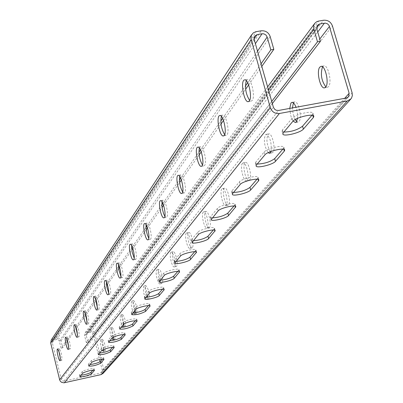 <?xml version="1.0" encoding="UTF-8"?>
<svg xmlns="http://www.w3.org/2000/svg" width="403" height="403" viewBox="0 0 403 403"><rect width="100%" height="100%" fill="white"/><g stroke="black" fill="none" stroke-linecap="round" stroke-linejoin="round"><path stroke-width="0.3" stroke-dasharray="2.02 1.51" d="M51.302 339.956L53.579 338.475L56.279 337.895L58.012 337.916L59.221 338.424L60.853 340.424L62.687 347.824L67.21 341.432M67.538 340.963L75.966 329.055M76.379 328.47L85.401 315.715M85.91 315L95.597 301.303M96.216 300.431L106.654 285.672M107.394 284.624L118.684 268.665M119.57 267.416L131.821 250.102M132.874 248.611L146.218 229.745M147.473 227.972L162.077 207.328M163.568 205.223L179.627 182.519M181.395 180.02L199.153 154.918M201.258 151.946L221.01 124.023M223.519 120.477L245.644 89.204M248.646 84.957L261.809 66.354M100.115 361.703L102.276 370.352L101.863 372.246L100.669 372.982L63.981 381.127L62.289 380.835L61.281 379.44L52.33 342.701L52.576 341.079L53.972 340.087L56.919 339.467L58.354 339.805L59.286 340.953L61.07 348.172L67.004 339.734M67.105 339.593L75.754 327.286M75.92 327.055L85.189 313.872M85.426 313.534L95.38 299.374M95.707 298.915L106.437 283.657M106.86 283.052L118.462 266.554M119.001 265.784L131.595 247.88M132.27 246.913L145.992 227.403M146.833 226.209L161.85 204.85M162.883 203.389L179.4 179.894M180.66 178.106L198.926 152.127M200.462 149.946L220.789 121.036M222.658 118.381L245.427 86M247.704 82.761L261.073 63.75M61.07 348.172L62.687 347.824M246.248 80.625L247.649 79.361C251.437 78.414 255.457 96.836 252.248 100.458L251.185 101.148L249.643 100.412M221.373 116.356L222.652 115.021C226.033 114.13 229.901 131.655 227.03 134.864L226.154 135.438L224.657 134.617M199.329 148.037L200.503 146.637C203.535 145.795 207.263 162.51 204.674 165.366L203.943 165.85L202.482 164.943M179.667 176.328L180.74 174.852C183.476 174.061 187.063 190.04 184.72 192.594L184.1 193.002L182.68 192.009M162.016 201.747L162.998 200.195C165.477 199.445 168.928 214.749 166.797 217.051L166.273 217.398L164.877 216.315M146.082 224.708L146.984 223.081C149.236 222.37 152.561 237.055 150.611 239.13L150.163 239.432L148.793 238.254M131.63 245.563L132.451 243.845C134.506 243.175 137.71 257.285 135.927 259.174L135.534 259.431L134.189 258.157M118.462 264.585L119.207 262.781C121.091 262.141 124.179 275.723 122.537 277.44L122.2 277.667L120.865 276.292M106.407 282.004L107.082 280.11C108.82 279.506 111.797 292.598 110.281 294.165L109.984 294.361L108.664 292.88M95.34 298.029L95.949 296.034C98.473 299.525 99.496 304.023 99.017 309.529L98.76 309.705L97.45 308.114M85.139 312.814L85.683 310.713C88.061 314.108 89.043 318.435 88.635 323.695L88.408 323.851L87.103 322.143M75.709 326.506L76.192 324.294C78.434 327.589 79.381 331.76 79.033 336.797L77.532 335.105M66.969 339.225L67.387 336.888C69.507 340.097 70.419 344.117 70.127 348.953L68.646 347.114M58.838 351.073L59.196 348.605C61.206 351.728 62.087 355.612 61.84 360.257L60.374 358.262M311.942 115.278L313.01 113.314C312.728 110.155 294.764 114.497 292.004 118.396L282.417 129.968L282.009 131.111L283.903 132.063M282.785 149.206L283.914 147.297C283.702 144.46 266.574 148.566 264.131 152.037L255.663 162.263L255.331 163.21L257.21 164.056M256.973 179.239L258.142 177.38C257.985 174.821 241.624 178.715 239.453 181.829L231.921 190.926L231.639 191.722L233.503 192.473M233.962 206.014L235.161 204.195C235.05 201.878 219.383 205.59 217.449 208.396L210.698 216.542L210.462 217.217L212.3 217.882M213.318 230.027L214.537 228.254C214.467 226.143 199.44 229.69 197.702 232.234L191.621 239.573L191.42 240.148L193.233 240.737M194.694 251.694L195.923 249.961C195.883 248.026 181.451 251.432 179.884 253.744L174.383 260.388L174.207 260.882L175.99 261.406M177.814 271.335L179.043 269.642C179.028 267.864 165.139 271.138 163.729 273.249L158.722 279.294L158.565 279.722L160.323 280.186M162.434 289.228L163.668 287.566C163.673 285.934 150.294 289.082 149.009 291.021L144.435 296.543L144.299 296.915L146.027 297.323M148.369 305.59L149.599 303.968C149.619 302.457 136.713 305.494 135.544 307.277L131.348 312.34L131.227 312.668L132.925 313.03M135.458 320.617L136.677 319.025C132.728 318.561 128.23 319.619 123.177 322.204L119.318 326.868L119.212 327.155L120.875 327.473M123.56 334.46L124.769 332.898C120.955 332.505 116.628 333.528 111.782 335.961L108.216 340.263L108.125 340.52L109.752 340.797M112.563 347.255L113.762 345.724C110.069 345.396 105.898 346.379 101.249 348.676L97.949 352.665L99.46 353.134M102.367 359.113L103.556 357.612C99.979 357.34 95.954 358.292 91.486 360.468L88.413 364.171L89.909 364.589M92.892 370.14L94.06 368.669C90.594 368.448 86.71 369.365 82.403 371.43L79.477 375.062L81.013 375.243M289.747 108.407L290.694 115.475L291.958 119.056L293.112 121.056M297.54 118.366L297.384 112.885L296.009 107.258M271.068 151.412C271.748 142.803 270.131 137.106 266.212 134.325L265.34 134.859C263.502 140.632 264.423 146.566 268.111 152.661M242.43 163.351C239.77 166.081 243.341 181.693 246.445 180.866L247.15 180.443C249.86 177.839 246.268 162.036 243.165 162.898L242.43 163.351M221.826 188.977C219.403 191.44 222.844 206.407 225.66 205.626L226.259 205.263C228.728 202.916 225.267 187.778 222.451 188.589L221.826 188.977M203.193 212.149C200.976 214.376 204.296 228.748 206.86 228.012L207.379 227.705C209.631 225.579 206.296 211.046 203.732 211.812L203.193 212.149M186.267 233.196C184.231 235.221 187.43 249.049 189.773 248.354L190.221 248.082C192.291 246.152 189.072 232.183 186.73 232.909L186.267 233.196M170.817 252.409C168.948 254.253 172.031 267.577 174.182 266.917L174.57 266.68C176.474 264.922 173.371 251.467 171.225 252.157L170.817 252.409M160.686 279.747C159.926 273.99 158.701 270.67 157.019 269.788L156.666 270.01C154.933 271.698 157.916 284.548 159.89 283.924L160.233 283.717L160.716 280.176M147.448 295.621C146.697 290.074 145.533 286.865 143.962 285.999L143.649 286.195C142.969 291.727 144.002 296.18 146.752 299.56L147.508 297.207M135.237 310.255C134.496 304.91 133.388 301.807 131.917 300.955L131.64 301.127C130.874 303.897 131.433 307.706 133.312 312.562M133.544 312.99L134.622 313.987L135.237 312.773M123.943 323.871C123.222 318.682 122.164 315.655 120.774 314.798L120.527 314.95C119.827 317.569 120.371 321.231 122.154 325.936M123.041 327.221L123.701 327.105M113.5 337.019C112.875 331.805 111.853 328.682 110.427 327.644L110.21 327.785C109.566 330.264 110.1 333.785 111.797 338.349M103.773 349.341C103.279 344.147 102.286 340.898 100.8 339.598L100.604 339.724C100.02 342.187 100.559 345.628 102.221 350.056M271.718 101.4L86.353 342.701L87.96 342.354L86.237 335.402L86.539 333.684L87.844 332.807L91.007 332.188L92.181 332.535L93.012 333.442L99.576 359.536M87.96 342.354L272.337 103.596M86.353 342.701L84.63 335.749L85.149 332.747L87.446 331.211L318.662 21.067M103.153 373.319L103.883 369.994L94.66 333.15L93.718 331.699L91.834 330.656L87.446 331.211M322.521 66.817L323.941 65.83C328.244 64.797 332.243 82.973 328.521 86.645L327.307 87.36L325.866 86.892M293.399 102.891L294.714 101.858C298.558 100.886 302.421 118.19 299.086 121.449L298.079 122.044L296.684 121.515M295.162 119.565L293.177 114.17L292.437 107.913M270.257 151.724C266.388 143.72 265.894 137.766 268.776 133.846C272.226 132.93 275.954 149.442 272.947 152.349L272.106 152.848L270.751 152.258M249.588 179.97L248.878 180.393C245.271 181.244 241.84 162.454 245.603 162.434C248.722 161.568 252.313 177.36 249.588 179.97M228.582 204.805L227.977 205.167C224.728 205.968 221.373 188.151 224.773 188.136C227.599 187.319 231.06 202.457 228.582 204.805M209.595 227.257L209.076 227.569C206.135 228.32 202.865 211.374 205.948 211.374C208.522 210.603 211.862 225.131 209.595 227.257M192.347 247.649L191.893 247.921C189.224 248.631 186.04 232.476 188.856 232.481C191.208 231.75 194.422 245.719 192.347 247.649M176.605 266.257L176.217 266.494C173.779 267.164 170.681 251.724 173.26 251.739C175.416 251.049 178.524 264.499 176.605 266.257M162.187 283.304L161.845 283.51C159.613 284.145 156.606 269.36 158.973 269.385C160.963 268.725 163.961 281.697 162.187 283.304M146.707 296.507C144.924 290.82 144.637 287.188 145.841 285.606C148.611 289.011 149.639 293.47 148.934 298.981L148.631 299.162L147.019 297.263M134.612 311.005C132.925 305.545 132.632 302.069 133.725 300.573C136.33 303.887 137.322 308.174 136.703 313.443L136.436 313.605L135.272 312.466M123.419 324.425C121.817 319.176 121.515 315.846 122.517 314.426C124.97 317.65 125.927 321.78 125.383 326.823L125.142 326.969L123.993 325.75M113.142 337.195C111.525 332.072 111.183 328.767 112.115 327.281C114.432 330.42 115.354 334.409 114.875 339.245L113.52 338.077M103.697 349.371C101.979 344.338 101.561 340.963 102.433 339.245C104.629 342.303 105.515 346.157 105.097 350.806L103.773 349.537M60.979 340.837L270.166 36.512M59.357 341.19L257.512 51.161M56.672 339.507L255.391 43.665M53.972 340.087L254.091 39.041M52.33 342.701L254.142 39.247M61.281 379.44L273.35 107.173M63.981 381.127L278.533 110.467M100.669 372.982L346.384 98.01M102.276 370.352L344.691 98.322M93.184 333.906L319.786 39.01M90.519 332.233L317.735 31.993M87.844 332.807L316.597 27.888M86.237 335.402L316.733 28.568M84.63 335.749L268.428 89.768M90.116 330.636L323.564 20.236M94.786 333.563L332.415 25.893M103.883 369.994L352.106 92.771M53.579 338.475L256.197 31.646M56.279 337.895L261.204 30.799M82.403 371.43L82.811 373.092M93.985 368.866L94.317 370.191M79.547 374.881L79.95 376.523M91.486 360.468L91.909 362.186M103.47 357.834L103.808 359.179M88.413 364.171L88.836 365.869M101.249 348.676L101.697 350.459M113.666 345.97L114.009 347.331M97.949 352.665L98.387 354.423M111.782 335.961L112.251 337.81M124.663 333.175L125.016 334.55M108.216 340.263L108.674 342.092M123.177 322.204L123.666 324.123M136.557 319.337L136.914 320.723M119.318 326.868L119.797 328.762M135.544 307.277L136.053 309.277M149.463 304.32L149.82 305.716M131.348 312.34L131.852 314.315M149.009 291.021L149.548 293.102M163.512 287.974L163.875 289.369M144.435 296.543L144.964 298.598M163.729 273.249L164.293 275.425M178.867 270.106L179.234 271.491M158.722 279.294L159.281 281.44M179.884 253.744L180.484 256.021M195.722 250.5L196.085 251.865M174.383 260.388L174.973 262.63M197.702 232.234L198.341 234.622M214.3 228.889L214.658 230.214M191.621 239.573L192.246 241.921M217.449 208.396L218.129 210.9M234.884 204.941L235.226 206.205M210.698 216.542L211.363 219.01M239.453 181.829L240.183 184.468M257.814 178.257L258.142 179.436M231.921 190.926L232.627 193.521M264.131 152.037L264.912 154.828M283.521 148.349L283.818 149.397M255.663 162.263L256.424 164.998M292.004 118.396L292.845 121.348M312.537 114.588L312.788 115.449M282.417 129.968L283.233 132.864M52.576 341.079L254.495 36.31M101.863 372.246L348.298 97.017M86.539 333.684L317.166 25.475M85.149 332.747L267.612 86.887M350.59 99.279L351.023 98.8M94.06 368.669L94.473 370.327M79.477 375.062L79.885 376.704M103.556 357.612L103.984 359.33M88.343 364.372L88.761 366.07M113.762 345.724L114.21 347.502M97.864 352.892L98.302 354.65M124.769 332.898L125.237 334.742M108.125 340.52L108.583 342.343M136.677 319.025L137.166 320.939M119.212 327.155L119.691 329.05M149.599 303.968L150.112 305.963M131.227 312.668L131.731 314.637M163.668 287.566L164.207 289.646M144.299 296.915L144.828 298.966M179.043 269.642L179.617 271.813M158.565 279.722L159.125 281.863M195.923 249.961L196.528 252.233M174.207 260.882L174.791 263.119M214.537 228.254L215.177 230.637M191.42 240.148L192.045 242.49M235.161 204.195L235.846 206.699M210.462 217.217L211.122 219.675M258.142 177.38L258.872 180.015M231.639 191.722L232.345 194.311M283.914 147.297L284.699 150.077M255.331 163.21L256.086 165.94M313.01 113.314L313.861 116.26M282.009 131.111L282.83 134.003M60.057 360.72L61.679 360.368M57.543 348.963L59.196 348.605M103.314 351.27L104.906 350.922M100.8 339.598L102.433 339.245M68.268 349.441L69.946 349.074M65.674 337.256L67.387 336.888M113.016 339.734L114.664 339.376M110.427 327.644L112.115 327.281M77.094 337.311L78.832 336.938M74.419 324.672L76.192 324.294M123.399 327.342L125.142 326.969M120.774 314.798L122.517 314.426M86.61 324.234L88.408 323.851M83.844 311.106L85.683 310.713M134.622 313.987L136.436 313.605M131.917 300.955L133.725 300.573M96.896 310.098L98.76 309.705M94.04 296.432L95.949 296.034M146.752 299.56L148.631 299.162M143.962 285.999L145.841 285.606M108.054 294.769L109.984 294.361M105.097 280.523L107.082 280.11M159.89 283.924L161.845 283.51M157.019 269.788L158.973 269.385M120.19 278.085L122.2 277.667M117.132 263.204L119.207 262.781M174.182 266.917L176.217 266.494M171.225 252.157L173.26 251.739M133.448 259.859L135.534 259.431M130.285 244.283L132.451 243.845M189.773 248.354L191.893 247.921M186.73 232.909L188.856 232.481M147.987 239.871L150.163 239.432M144.717 223.529L146.984 223.081M206.86 228.012L209.076 227.569M203.732 211.812L205.948 211.374M164.001 217.847L166.273 217.398M160.626 200.659L162.998 200.195M225.66 205.626L227.977 205.167M222.451 188.589L224.773 188.136M181.728 193.465L184.1 193.002M178.247 175.33L180.74 174.852M246.445 180.866L248.878 180.393M243.165 162.898L245.603 162.434M201.46 166.323L203.943 165.85M197.878 147.125L200.503 146.637M269.703 153.306L272.106 152.848M266.212 134.325L268.776 133.846M223.549 135.922L226.154 135.438M219.877 115.53L222.652 115.021M295.56 122.512L298.079 122.044M292.009 102.357L294.714 101.858M248.45 101.647L251.185 101.148M244.712 79.88L247.649 79.361M324.672 87.839L327.307 87.36M321.08 66.339L323.941 65.83"/><path stroke-width="0.6" d="M261.809 66.354L273.828 49.357L270.166 36.512C268.554 32.401 265.567 30.497 261.204 30.799L255.799 31.726L253.275 32.9L251.391 35.303L250.903 38.617L270.317 107.727C271.954 111.933 274.982 113.858 279.39 113.495L347.26 100.997L351.023 98.8L351.527 98.075L352.363 95.536L352.106 92.771L332.415 25.893C330.787 21.827 327.835 19.943 323.564 20.236L318.299 21.137L316.602 21.782L314.733 23.389L313.72 25.454L313.68 28.663L317.499 41.806L271.718 101.4M67.21 341.432L67.538 340.963M75.966 329.055L76.379 328.47M85.401 315.715L85.91 315M95.597 301.303L96.216 300.431M106.654 285.672L107.394 284.624M118.684 268.665L119.57 267.416M131.821 250.102L132.874 248.611M146.218 229.745L147.473 227.972M162.077 207.328L163.568 205.223M179.627 182.519L181.395 180.02M199.153 154.918L201.258 151.946M221.01 124.023L223.519 120.477M245.644 89.204L248.646 84.957M85.189 313.872L85.426 313.534M95.38 299.374L95.707 298.915M106.437 283.657L106.86 283.052M118.462 266.554L119.001 265.784M131.595 247.88L132.27 246.913M145.992 227.403L146.833 226.209M161.85 204.85L162.883 203.389M179.4 179.894L180.66 178.106M198.926 152.127L200.462 149.946M220.789 121.036L222.658 118.381M245.427 86L247.704 82.761M261.073 63.75L270.831 49.876L267.169 37.021L265.96 35.026L263.894 33.852L262.046 33.756L257.038 34.608L254.495 36.31L254.142 39.247L273.35 107.173L274.574 109.208L276.206 110.246L278.533 110.467L346.384 98.01L348.545 96.745L349.154 93.31L329.13 25.54L327.523 23.832L325.322 23.107L319.519 23.994L317.166 25.475L316.733 28.568L320.45 41.292L317.499 41.806M273.828 49.357L270.831 49.876M249.643 100.412C245.825 94.307 244.692 87.713 246.248 80.625M224.657 134.617C221.297 128.955 220.204 122.865 221.373 116.356M202.482 164.943C199.52 159.674 198.467 154.037 199.329 148.037M182.68 192.009C180.05 187.098 179.048 181.869 179.667 176.328M164.877 216.315L163.678 213.857L162.394 209.238L161.895 205.59L162.016 201.747M148.793 238.254L147.382 234.949L146.546 231.66L145.987 227.272L146.082 224.708M134.189 258.157L132.149 252.016L131.63 245.563M120.865 276.292L119.016 270.569L118.462 264.585M108.664 292.88L106.991 287.556L106.407 282.004M97.45 308.114L95.34 298.029M87.103 322.143L85.139 312.814M77.532 335.105L75.709 326.506M68.646 347.114L66.969 339.225M60.374 358.262L58.838 351.073M283.903 132.063C291.309 131.887 297.525 129.932 302.557 126.199L311.942 115.278M257.21 164.056C264.287 163.764 270.116 161.951 274.7 158.611L282.785 149.206M233.503 192.473C240.274 192.095 245.759 190.402 249.961 187.395L256.973 179.239M212.3 217.882C218.789 217.434 223.972 215.847 227.846 213.122L233.962 206.014M193.233 240.737C199.46 240.238 204.371 238.742 207.963 236.259L213.318 230.027M175.99 261.406C181.975 260.862 186.639 259.451 189.979 257.179L194.694 251.694M160.323 280.186C166.081 279.611 170.524 278.277 173.648 276.186L177.814 271.335M146.027 297.323C151.573 296.724 155.815 295.459 158.742 293.525L162.434 289.228M132.925 313.03C138.279 312.411 142.33 311.207 145.085 309.413L148.369 305.59M120.875 327.473C126.043 326.838 129.927 325.689 132.527 324.027L135.458 320.617M109.752 340.797C114.754 340.157 118.482 339.059 120.94 337.507L123.56 334.46M99.46 353.134C104.301 352.489 107.888 351.436 110.215 349.98L112.563 347.255M89.909 364.589C94.599 363.934 98.05 362.927 100.266 361.562L102.367 359.113M81.013 375.243C85.562 374.594 88.892 373.621 91.002 372.342L92.892 370.14M319.826 67.105C316.189 70.948 320.178 88.867 324.45 87.879L325.659 87.164C329.362 83.492 325.362 65.306 321.08 66.339L319.826 67.105M296.009 107.258C294.739 103.979 293.409 102.347 292.009 102.357L290.971 102.992L289.747 108.407M293.112 121.056L295.379 122.547L296.381 121.953L297.54 118.366M268.111 152.661L269.547 153.336L270.383 152.838L271.068 151.412M160.716 280.176L160.686 279.747M147.508 297.207L147.448 295.621M133.312 312.562L133.544 312.99M135.237 312.773L135.237 310.255M122.154 325.936L123.041 327.221M123.701 327.105L123.943 323.871M111.797 338.349L113.188 339.613L113.5 337.019M102.221 350.056L103.279 351.28L103.773 349.341M99.576 359.536L100.115 361.703M272.337 103.596L320.45 41.292M325.866 86.892C321.408 80.807 320.289 74.117 322.521 66.817M296.684 121.515L295.162 119.565M292.437 107.913L293.399 102.891M270.751 152.258L270.257 151.724M147.019 297.263L146.707 296.507M135.272 312.466L134.612 311.005M123.993 325.75L123.419 324.425M113.52 338.077L113.142 337.195M350.59 99.279L103.153 373.319L101.072 374.599L63.946 382.83L61.417 382.24L60.168 381.006L59.649 379.797L270.317 107.727M292.845 121.348L283.233 132.864L282.83 134.003C283.128 137.005 300.557 132.829 303.383 129.086L313.383 117.53L313.861 116.26C313.584 113.122 295.616 117.469 292.845 121.348M264.912 154.828L256.424 164.998L256.086 165.94C256.318 168.64 272.962 164.681 275.466 161.336L284.306 151.125L284.699 150.077C284.493 147.261 267.36 151.367 264.912 154.828M240.183 184.468L232.627 193.521L232.345 194.311C232.521 196.755 248.45 192.982 250.676 189.974L258.545 180.887L258.872 180.015C258.726 177.471 242.354 181.37 240.183 184.468M218.129 210.9L211.122 219.675C211.253 221.897 226.526 218.29 228.516 215.58L235.846 206.699C235.74 204.392 220.068 208.109 218.129 210.9M198.341 234.622L192.045 242.49C192.135 244.515 206.799 241.065 208.588 238.601L215.177 230.637C215.111 228.536 200.079 232.088 198.341 234.622M180.484 256.021L174.791 263.119C174.857 264.973 188.957 261.658 190.574 259.411L196.528 252.233C196.493 250.313 182.055 253.719 180.484 256.021M164.293 275.425L159.125 281.863C159.16 283.566 172.741 280.377 174.207 278.322L179.617 271.813C179.607 270.05 165.714 273.325 164.293 275.425M149.548 293.102L144.828 298.966C144.843 300.537 157.941 297.459 159.271 295.575L164.207 289.646C164.217 288.024 150.833 291.178 149.548 293.102M136.053 309.277L131.731 314.637C135.74 315.146 140.36 314.063 145.589 311.383L150.112 305.963C150.138 304.461 137.227 307.504 136.053 309.277M123.666 324.123L119.691 329.05C123.565 329.483 128.003 328.435 133.01 325.916L137.166 320.939C133.222 320.491 128.723 321.549 123.666 324.123M112.251 337.81L108.583 342.343C112.331 342.711 116.603 341.704 121.404 339.326L125.237 334.742C121.424 334.359 117.097 335.382 112.251 337.81M101.697 350.459L98.302 354.65C101.934 354.957 106.049 353.985 110.659 351.738L114.21 347.502C110.518 347.179 106.347 348.167 101.697 350.459M91.909 362.186L88.761 366.07C92.277 366.327 96.257 365.385 100.69 363.259L103.984 359.33C100.407 359.068 96.382 360.02 91.909 362.186M82.811 373.092L79.885 376.704C83.295 376.911 87.139 375.999 91.405 373.979L94.473 370.327C91.007 370.115 87.124 371.032 82.811 373.092M249.311 100.987L248.258 101.682C243.765 102.614 240.047 79.814 244.712 79.88C248.48 78.938 252.5 97.37 249.311 100.987M224.259 135.378L223.388 135.952C219.423 136.824 215.746 115.465 219.877 115.53C223.242 114.638 227.116 132.174 224.259 135.378M202.049 165.865L201.324 166.348C197.797 167.164 194.191 147.06 197.878 147.125C200.896 146.289 204.623 163.014 202.049 165.865M182.227 193.077L181.612 193.485C178.464 194.251 174.937 175.26 178.247 175.33C180.967 174.539 184.554 190.523 182.227 193.077M164.424 217.519L163.905 217.867C161.069 218.587 157.638 200.583 160.626 200.659C163.089 199.908 166.54 215.222 164.424 217.519M148.349 239.589L147.901 239.886C145.342 240.566 142.007 223.448 144.717 223.529C146.959 222.824 150.284 237.508 148.349 239.589M133.761 259.613L133.373 259.875C131.051 260.514 127.816 244.203 130.285 244.283C132.33 243.614 135.534 257.729 133.761 259.613M120.462 277.869L120.124 278.095C118.008 278.705 114.875 263.119 117.132 263.204C119.006 262.57 122.094 276.156 120.462 277.869M108.291 294.583L107.994 294.779C106.054 295.354 103.022 280.433 105.097 280.523C106.82 279.919 109.797 293.016 108.291 294.583M97.108 309.932L96.846 310.109C95.068 310.653 92.126 296.341 94.04 296.432C96.554 299.928 97.576 304.426 97.108 309.932M86.796 324.088L86.569 324.244C84.927 324.763 82.076 311.01 83.844 311.106C86.212 314.496 87.194 318.828 86.796 324.088M77.26 337.18L77.059 337.316C75.537 337.815 72.777 324.576 74.419 324.672C76.651 327.971 77.598 332.143 77.26 337.18M68.414 349.325L68.233 349.446C66.827 349.92 64.148 337.16 65.674 337.256C67.785 340.47 68.701 344.489 68.414 349.325M60.188 360.62L60.022 360.73C58.717 361.184 56.118 348.867 57.543 348.963C59.543 352.091 60.425 355.975 60.188 360.62M51.302 339.956L50.707 343.049L59.649 379.797M257.512 51.161L267.169 37.021M255.391 43.665L262.046 33.756M254.091 39.041L257.038 34.608M344.691 98.322L349.154 93.31M319.786 39.01L329.483 26.391M317.735 31.993L324.42 23.157M316.597 27.888L319.519 23.994M268.428 89.768L313.781 29.071M101.072 374.599L347.26 100.997M64.379 382.759L279.39 113.495M50.707 343.049L251.129 39.761M94.317 370.191L94.398 370.523M91.002 372.342L91.405 373.979M103.808 359.179L103.898 359.552M100.266 361.562L100.69 363.259M114.009 347.331L114.114 347.744M110.215 349.98L110.659 351.738M125.016 334.55L125.132 335.019M120.94 337.507L121.404 339.326M136.914 320.723L137.05 321.251M132.527 324.027L133.01 325.916M149.82 305.716L149.976 306.315M145.085 309.413L145.589 311.383M163.875 289.369L164.056 290.049M158.742 293.525L159.271 295.575M179.234 271.491L179.441 272.277M173.648 276.186L174.207 278.322M196.085 251.865L196.326 252.767M189.979 257.179L190.574 259.411M214.658 230.214L214.94 231.262M207.963 236.259L208.588 238.601M235.226 206.205L235.564 207.434M227.846 213.122L228.516 215.58M258.142 179.436L258.545 180.887M249.961 187.395L250.676 189.974M283.818 149.397L284.306 151.125M274.7 158.611L275.466 161.336M312.788 115.449L313.383 117.53M302.557 126.199L303.383 129.086M348.298 97.017L348.545 96.745M267.612 86.887L314.526 23.676M51.126 340.223L251.729 34.643"/></g></svg>
